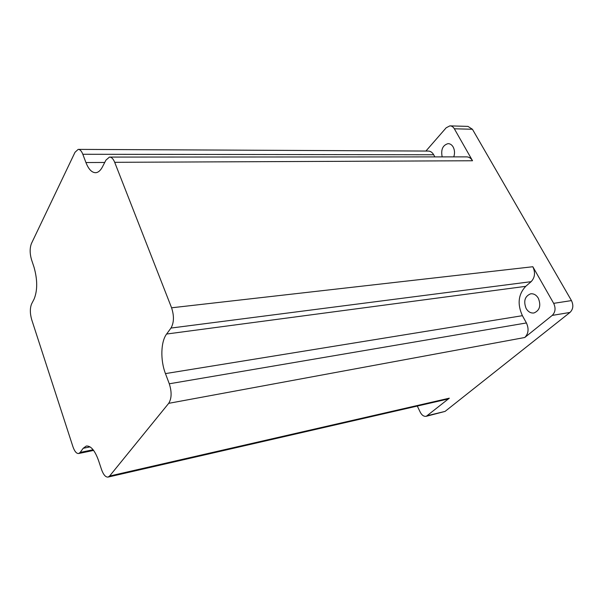 <?xml version="1.0" encoding="UTF-8"?>
<svg xmlns="http://www.w3.org/2000/svg" width="603" height="603" viewBox="0 0 603 603"><rect width="100%" height="100%" fill="white"/><g stroke="black" fill="none" stroke-linecap="round" stroke-linejoin="round"><path stroke-width="0.9" d="M442.18 156.886C440.755 149.642 442.7 145.233 448.014 143.65C450.117 143.642 451.828 144.765 453.17 147.011C454.745 150.094 454.941 153.381 453.765 156.878M526.125 308.48C523.321 301.123 524.829 296.231 530.632 293.819C533.753 293.473 536.323 294.95 538.351 298.259C541.177 305.608 539.723 310.507 533.979 312.965C530.783 313.349 528.16 311.857 526.125 308.48M417.291 406.06L420.283 412.264C421.912 415.324 423.917 416.658 426.306 416.289L449.325 398.184L447.396 399.148L108.103 477.071L109.61 476.038L168.697 403.339C171.689 398.515 171.885 391.995 169.292 383.787L165.456 373.604C160.262 360.247 160.745 341.72 166.609 334.032L170.973 328.062C174.026 322.688 174.229 315.934 171.584 307.794L114.691 162.313C113.243 158.777 111.495 157.036 109.46 157.082L105.955 160.104L102.427 166.925C100.52 170.521 98.319 172.443 95.817 172.699C91.92 172.767 88.626 169.383 85.935 162.539L82.822 154.27C81.518 150.984 79.973 149.356 78.179 149.386L75.006 152.295L31.439 243.514C29.728 248.059 29.743 253.411 31.484 259.569L34.039 267.235C37.552 279.784 37.574 290.39 34.115 299.043L31.605 303.889C29.916 308.095 29.931 313.296 31.65 319.5L72.903 446.619C74.576 451.413 76.506 453.712 78.684 453.516L80.161 452.438L93.111 449.748M427.7 415.588L445.059 411.412L569.986 312.437L552.22 315.407L524.753 337.507L168.697 403.339M108.103 477.071C105.631 477.312 103.445 474.817 101.553 469.586L98.485 460.383C94.844 450.373 90.774 445.594 86.259 446.054L83.176 448.3L80.161 452.438M109.882 157.082L466.436 156.87C468.923 156.833 470.951 158.129 472.526 160.752L454.338 128.786C453.185 126.856 451.7 125.884 449.876 125.869L446.182 127.783L425.906 151.052M552.22 315.407C555.408 312.181 555.891 308.156 553.667 303.347L532.841 266.737C535.524 272.579 534.959 277.553 531.13 281.676L525.726 286.335L166.609 334.032M553.667 303.347L571.463 300.596L472.428 129.261L454.338 128.786M445.059 411.412L426.306 416.289M450.298 125.884L467.958 126.389L472.428 129.261M571.463 300.596C573.672 305.314 573.182 309.264 569.986 312.437M169.292 383.787L526.419 322.952L522.409 315.686C517.155 304.138 518.263 294.354 525.726 286.335M526.419 322.952C529.057 328.831 528.507 333.685 524.753 337.507M78.541 149.386L428.138 151.067C430.384 151.052 432.238 152.28 433.678 154.752L434.853 156.886M109.61 476.038L449.325 398.184M472.526 160.752L114.691 162.313M171.584 307.794L532.841 266.737M522.409 315.686L165.456 373.604M531.13 281.676L170.973 328.062M90.051 446.891L83.176 448.3M104.734 162.456L85.935 162.539M433.678 154.752L82.822 154.27M448.014 143.65L448.466 143.657M93.616 450.411L78.684 453.516"/></g></svg>
